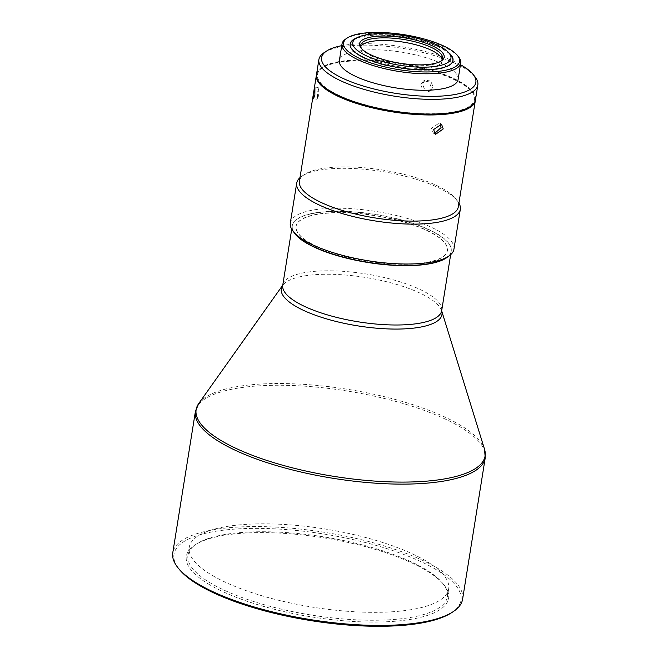 <?xml version="1.0" encoding="UTF-8"?>
<svg xmlns="http://www.w3.org/2000/svg" width="658" height="658" viewBox="0 0 658 658"><rect width="100%" height="100%" fill="white"/><g stroke="black" fill="none" stroke-linecap="round" stroke-linejoin="round"><path stroke-width="0.49" stroke-dasharray="3.29 2.47" d="M212.666 575.643A131.37 39.57 9.1 0 0 355.09 611.784A131.37 39.57 9.1 0 0 448.674 588.861A131.37 39.57 9.1 0 0 425.233 560.526A131.37 39.57 9.1 0 0 282.808 524.385A131.37 39.57 9.1 0 0 189.233 547.308A131.37 39.57 9.1 0 0 212.666 575.643M211.399 583.556A131.37 39.57 -170.9 0 1 187.966 555.212A131.37 39.57 -170.9 0 1 196.586 543.936A131.37 39.57 -170.9 0 1 301.964 533.975A131.37 39.57 -170.9 0 1 423.966 568.43A131.37 39.57 -170.9 0 1 442.735 583.366A131.37 39.57 -170.9 0 1 447.399 596.773A131.37 39.57 -170.9 0 1 353.823 619.688A131.37 39.57 -170.9 0 1 211.399 583.556M210.034 584.97A132.793 39.998 -170.9 0 1 195.056 544.931A132.793 39.998 -170.9 0 1 301.586 534.855A132.793 39.998 -170.9 0 1 424.904 569.688A132.793 39.998 -170.9 0 1 443.879 584.781A132.793 39.998 -170.9 0 1 373.703 622.065A132.793 39.998 -170.9 0 1 210.034 584.97M451.446 612.795A145.336 43.773 9.1 0 0 435.053 568.964A145.336 43.773 9.1 0 0 255.921 528.374A145.336 43.773 9.1 0 0 179.124 569.178M462.599 599.208A146.759 44.201 9.1 0 0 436.419 567.55A146.759 44.201 9.1 0 0 277.314 527.181A146.759 44.201 9.1 0 0 172.774 552.786M447.901 256.71A80.482 24.239 9.1 0 0 451.199 251.29A80.482 24.239 9.1 0 0 436.838 233.927A80.482 24.239 9.1 0 0 349.595 211.794A80.482 24.239 9.1 0 0 292.267 225.834A80.482 24.239 9.1 0 0 293.698 232.011M309.778 242.744A76.616 23.079 9.1 0 0 392.842 263.825A76.616 23.079 9.1 0 0 447.424 250.459A76.616 23.079 9.1 0 0 433.754 233.927A76.616 23.079 9.1 0 0 350.689 212.855A76.616 23.079 9.1 0 0 296.116 226.22A76.616 23.079 9.1 0 0 309.778 242.744M309.745 242.966A76.616 23.079 9.1 0 0 392.81 264.047A76.616 23.079 9.1 0 0 447.382 250.682A76.616 23.079 9.1 0 0 433.721 234.149A76.616 23.079 9.1 0 0 350.656 213.077A76.616 23.079 9.1 0 0 296.075 226.442A76.616 23.079 9.1 0 0 309.745 242.966M445.951 257.977A80.482 24.239 9.1 0 0 436.879 233.705A80.482 24.239 9.1 0 0 337.686 211.226A80.482 24.239 9.1 0 0 295.154 233.82M453.93 249.209A82.85 24.955 9.1 0 0 439.149 231.345A82.85 24.955 9.1 0 0 349.332 208.553A82.85 24.955 9.1 0 0 290.318 223.004M458.922 203.1A82.85 24.955 9.1 0 0 457.376 200.863A82.85 24.955 9.1 0 0 445.54 191.445A82.85 24.955 9.1 0 0 331.451 168.719A82.85 24.955 9.1 0 0 302.145 175.999A82.85 24.955 9.1 0 0 299.982 177.635M458.338 206.719A80.482 24.239 9.1 0 0 455.484 198.502A80.482 24.239 9.1 0 0 443.985 189.356A80.482 24.239 9.1 0 0 333.154 167.272A80.482 24.239 9.1 0 0 304.687 174.345A80.482 24.239 9.1 0 0 299.406 181.254M475.397 100.131A80.482 24.239 9.1 0 0 472.477 92.367A80.482 24.239 9.1 0 0 460.978 83.221A80.482 24.239 9.1 0 0 386.246 62.115A80.482 24.239 9.1 0 0 321.68 68.218A80.482 24.239 9.1 0 0 316.49 74.683M331.665 91.536A79.536 23.959 9.1 0 0 429.69 113.752A79.536 23.959 9.1 0 0 471.72 91.429A79.536 23.959 9.1 0 0 460.361 82.39A79.536 23.959 9.1 0 0 386.501 61.523A79.536 23.959 9.1 0 0 322.7 67.56A79.536 23.959 9.1 0 0 331.665 91.536M434.519 133.558L433.326 133.113L431.426 128.285L439.371 122.939L440.317 123.786M318.686 95.303L317.312 99.284L317.773 91.569L318.735 87.539L318.686 95.303M420.791 84.75L423.078 90.623L428.769 91.561L431.344 87.835L429.213 81.88L423.481 80.967L420.791 84.75M432.997 87.012L430.422 90.73L424.723 89.801L422.436 83.92L425.126 80.144L430.858 81.057L432.997 87.012M474.977 76.772A80.482 24.239 9.1 0 0 463.479 67.626A80.482 24.239 9.1 0 0 388.738 46.512A80.482 24.239 9.1 0 0 324.18 52.615M475.479 99.695A80.482 24.239 9.1 0 0 461.126 82.332A80.482 24.239 9.1 0 0 373.876 60.191A80.482 24.239 9.1 0 0 316.547 74.231M458.091 79.536A60.125 18.111 9.1 0 0 447.366 66.565A60.125 18.111 9.1 0 0 382.183 50.024A60.125 18.111 9.1 0 0 339.364 60.52M458.601 56.909A60.125 18.111 9.1 0 0 450.006 50.074A60.125 18.111 9.1 0 0 394.175 34.298A60.125 18.111 9.1 0 0 345.944 38.863M448.575 52.55A52.072 15.685 9.1 0 0 443.714 49.202A52.072 15.685 9.1 0 0 356.825 37.851M452.959 60.676A52.072 15.685 -170.9 0 1 452.926 60.923A52.072 15.685 -170.9 0 1 415.831 70.003A52.072 15.685 -170.9 0 1 359.375 55.683A52.072 15.685 -170.9 0 1 350.081 44.448A52.072 15.685 -170.9 0 1 350.13 44.201M353.502 39.974A52.072 15.685 -170.9 0 1 395.277 36.026A52.072 15.685 -170.9 0 1 443.632 49.687A52.072 15.685 -170.9 0 1 451.075 55.609M440.539 61.4A41.421 12.477 -170.9 0 1 439.832 61.901A41.421 12.477 -170.9 0 1 406.603 65.043A41.421 12.477 -170.9 0 1 368.135 54.178A41.421 12.477 -170.9 0 1 362.213 49.465A41.421 12.477 -170.9 0 1 361.703 48.766M442.102 59.623A41.421 12.477 -170.9 0 1 442.127 60.98A41.421 12.477 -170.9 0 1 412.624 68.21A41.421 12.477 -170.9 0 1 367.715 56.81A41.421 12.477 -170.9 0 1 360.321 47.878A41.421 12.477 -170.9 0 1 360.765 46.595M460.468 64.706A78.113 23.532 9.1 0 0 341.732 45.682M485.226 457.902A146.759 44.201 9.1 0 0 459.045 426.244A146.759 44.201 9.1 0 0 299.941 385.876A146.759 44.201 9.1 0 0 195.401 411.48M441.658 310.831L441.683 310.897A81.37 24.511 9.1 0 0 441.658 310.831A81.37 24.511 9.1 0 0 427.453 296.98A81.37 24.511 9.1 0 0 315.396 274.657A81.37 24.511 9.1 0 0 282.726 285.375A81.37 24.511 9.1 0 0 282.685 285.432L282.726 285.375M198.749 403.51A146.315 44.07 -170.9 0 1 257.492 384.247A146.315 44.07 -170.9 0 1 458.988 424.385A146.315 44.07 -170.9 0 1 484.543 449.282M441.691 310.625A80.482 24.239 9.1 0 0 427.338 293.271A80.482 24.239 9.1 0 0 340.087 271.129A80.482 24.239 9.1 0 0 282.759 285.169M189.233 547.308L187.966 555.212M196.586 543.936L195.056 544.931M451.199 251.29L450.656 254.687M455.484 198.502L457.376 200.863M471.72 91.429L472.477 92.367M435.489 134.397L433.326 133.113M313.504 98.823L317.312 99.284M430.422 90.73L428.769 91.552M350.081 44.448L350.163 43.954M362.213 49.465L361.077 48.05M360.74 45.237L360.321 47.878M448.674 588.861L447.399 596.773M442.735 583.366L443.879 584.781M292.267 225.834L291.716 229.231M304.687 174.345L302.145 175.999M322.7 67.56L321.68 68.218M441.534 124.222L439.371 122.939M314.927 87.078L318.735 87.539M425.126 80.144L423.481 80.967M452.926 60.923L453 60.429M439.832 61.901L441.353 60.906M442.546 58.348L442.127 60.98"/><path stroke-width="0.99" d="M195.401 411.48L172.774 552.786A146.759 44.201 9.1 0 0 177.981 567.755L179.124 569.178A145.336 43.773 9.1 0 0 199.884 585.694A145.336 43.773 9.1 0 0 334.856 623.817A145.336 43.773 9.1 0 0 451.446 612.795L452.967 611.8A146.759 44.201 9.1 0 0 462.599 599.208L485.226 457.902L484.543 449.282A146.315 44.07 -170.9 0 1 423.744 481.368A146.315 44.07 -170.9 0 1 222.248 441.23A146.315 44.07 -170.9 0 1 198.749 403.51L195.401 411.48A146.759 44.201 9.1 0 0 221.581 443.138A146.759 44.201 9.1 0 0 380.686 483.507A146.759 44.201 9.1 0 0 485.226 457.902M177.981 567.755A146.759 44.201 9.1 0 0 198.955 584.436A146.759 44.201 9.1 0 0 335.243 622.929A146.759 44.201 9.1 0 0 452.967 611.8M293.698 232.011A80.482 24.239 9.1 0 0 306.62 243.189A80.482 24.239 9.1 0 0 384.379 264.606A80.482 24.239 9.1 0 0 447.901 256.71M299.982 177.635A82.85 24.955 9.1 0 0 296.709 183.113L290.318 223.004A82.85 24.955 9.1 0 0 293.262 231.46L295.154 233.82A80.482 24.239 9.1 0 0 306.653 242.966A80.482 24.239 9.1 0 0 381.393 264.08A80.482 24.239 9.1 0 0 445.951 257.977L448.493 256.324A82.85 24.955 9.1 0 0 453.93 249.209L460.32 209.318A82.85 24.955 9.1 0 0 458.922 203.1M293.262 231.46A82.85 24.955 9.1 0 0 305.098 240.877A82.85 24.955 9.1 0 0 382.035 262.608A82.85 24.955 9.1 0 0 448.493 256.324M296.709 183.113A82.85 24.955 9.1 0 0 311.489 200.986A82.85 24.955 9.1 0 0 425.578 223.712A82.85 24.955 9.1 0 0 460.32 209.318M316.49 74.683A80.482 24.239 9.1 0 0 316.399 75.127L299.406 181.254A80.482 24.239 9.1 0 0 313.759 198.617A80.482 24.239 9.1 0 0 424.591 220.701A80.482 24.239 9.1 0 0 458.338 206.719L475.339 100.584A80.482 24.239 9.1 0 0 475.397 100.131M433.589 129.568L435.489 134.397L443.237 128.935L441.534 124.222L433.589 129.568M316.399 75.127A80.482 24.239 9.1 0 0 330.76 92.482A80.482 24.239 9.1 0 0 418.011 114.624A80.482 24.239 9.1 0 0 475.339 100.584M440.317 123.786L441.074 127.644L434.519 133.558M313.956 91.108L313.504 98.823L314.869 94.834L314.927 87.078L313.956 91.108M341.732 45.682A78.113 23.532 9.1 0 0 326.722 50.962L324.18 52.615A80.482 24.239 9.1 0 0 318.9 59.524A80.482 24.239 9.1 0 0 333.261 76.887A80.482 24.239 9.1 0 0 420.511 99.021A80.482 24.239 9.1 0 0 477.84 84.981A80.482 24.239 9.1 0 0 474.977 76.772L473.086 74.412A78.113 23.532 9.1 0 0 461.924 65.529A78.113 23.532 9.1 0 0 460.468 64.706M318.9 59.524L316.547 74.231A80.482 24.239 9.1 0 0 330.9 91.594A80.482 24.239 9.1 0 0 418.151 113.735A80.482 24.239 9.1 0 0 475.479 99.695L477.84 84.981M326.722 50.962A78.113 23.532 9.1 0 0 335.531 74.519A78.113 23.532 9.1 0 0 431.804 96.339A78.113 23.532 9.1 0 0 473.086 74.412M347.465 37.868L345.944 38.863A60.125 18.111 9.1 0 0 342.004 44.02L339.364 60.52A60.125 18.111 9.1 0 0 350.089 73.482A60.125 18.111 9.1 0 0 415.264 90.023A60.125 18.111 9.1 0 0 458.091 79.536L460.732 63.045A60.125 18.111 9.1 0 0 458.601 56.909L457.466 55.486A58.702 17.684 9.1 0 0 449.077 48.815A58.702 17.684 9.1 0 0 394.561 33.418A58.702 17.684 9.1 0 0 347.465 37.868A58.702 17.684 9.1 0 0 354.086 55.576A58.702 17.684 9.1 0 0 426.442 71.969A58.702 17.684 9.1 0 0 457.466 55.486M342.004 44.02A60.125 18.111 9.1 0 0 352.729 56.991A60.125 18.111 9.1 0 0 417.904 73.532A60.125 18.111 9.1 0 0 460.732 63.045M356.825 37.851A52.072 15.685 9.1 0 0 350.163 43.954A52.072 15.685 9.1 0 0 359.449 55.19A52.072 15.685 9.1 0 0 415.905 69.518A52.072 15.685 9.1 0 0 453 60.429A52.072 15.685 9.1 0 0 448.575 52.55M350.13 44.201A52.072 15.685 -170.9 0 1 353.502 39.974L356.036 38.328A49.712 14.97 9.1 0 0 361.645 53.314A49.712 14.97 9.1 0 0 422.913 67.198A49.712 14.97 9.1 0 0 449.175 53.249A49.712 14.97 9.1 0 0 442.077 47.598A49.712 14.97 9.1 0 0 395.91 34.553A49.712 14.97 9.1 0 0 356.036 38.328M449.175 53.249L451.075 55.609A52.072 15.685 -170.9 0 1 452.959 60.676M436.525 47.993A42.844 12.905 9.1 0 0 383.721 36.026A42.844 12.905 9.1 0 0 361.077 48.05A42.844 12.905 9.1 0 0 367.197 52.92A42.844 12.905 9.1 0 0 406.989 64.155A42.844 12.905 9.1 0 0 441.353 60.906A42.844 12.905 9.1 0 0 436.525 47.993M361.703 48.766A41.421 12.477 -170.9 0 1 360.74 45.237A41.421 12.477 -170.9 0 1 390.252 38.016A41.421 12.477 -170.9 0 1 435.16 49.408A41.421 12.477 -170.9 0 1 442.546 58.348A41.421 12.477 -170.9 0 1 440.539 61.4M360.765 46.595A41.421 12.477 -170.9 0 1 391.954 40.788A41.421 12.477 -170.9 0 1 434.741 52.048A41.421 12.477 -170.9 0 1 442.102 59.623M282.726 285.375L282.677 285.449A81.37 24.511 9.1 0 0 295.796 306.348A81.37 24.511 9.1 0 0 407.845 328.671A81.37 24.511 9.1 0 0 441.683 310.897L484.543 449.282M198.749 403.51L282.759 285.169A80.482 24.239 9.1 0 0 297.12 302.532A80.482 24.239 9.1 0 0 384.371 324.665A80.482 24.239 9.1 0 0 441.691 310.625L450.656 254.687M291.716 229.231L282.759 285.169"/></g></svg>
